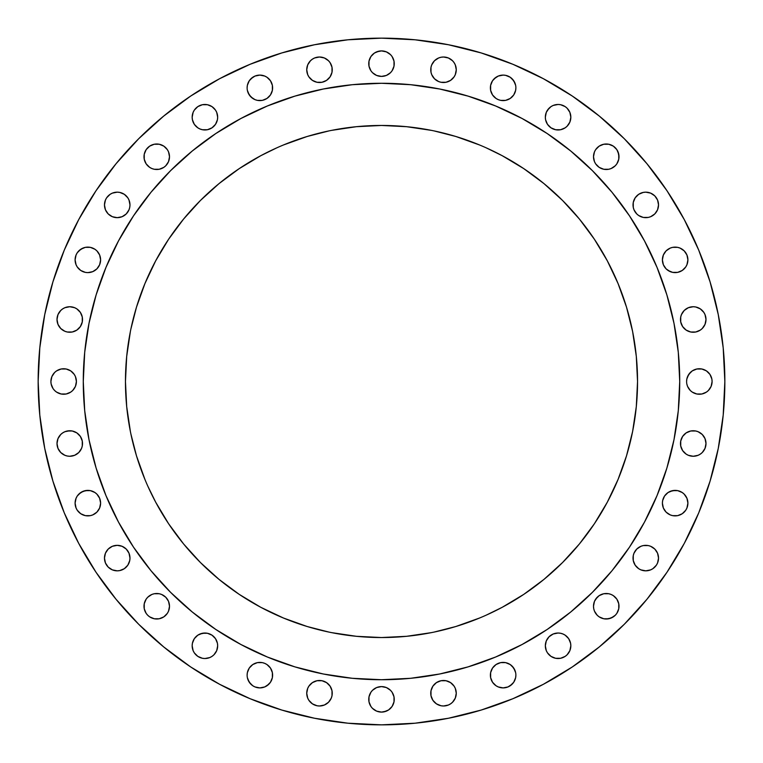 <?xml version="1.0" encoding="UTF-8"?>
<svg xmlns="http://www.w3.org/2000/svg" width="763" height="763" viewBox="0 0 763 763"><rect width="100%" height="100%" fill="white"/><g stroke="black" fill="none" stroke-linecap="round" stroke-linejoin="round"><path stroke-width="1.14" d="M515.883 87.85A12.752 12.752 0 0 1 503.132 100.602A12.752 12.752 0 0 1 490.38 87.85L490.628 85.361L490.628 90.339L490.38 87.85A12.752 12.752 0 0 1 503.132 75.098A12.752 12.752 0 0 1 515.883 87.85L515.645 90.339L515.883 87.85M568.693 124.312L567.1 126.238L569.866 122.099L570.838 117.225A12.752 12.752 0 0 1 558.087 129.977A12.752 12.752 0 0 1 545.335 117.225L545.574 119.715L547.481 124.312L546.298 122.099M597.229 147.736L599.165 146.143L595.645 149.662L594.463 151.866L593.5 156.749A12.752 12.752 0 0 1 606.251 143.997A12.752 12.752 0 0 1 619.003 156.749L618.755 159.238L618.755 154.26L616.857 149.662L618.03 151.866L619.003 156.749A12.752 12.752 0 0 1 606.251 169.5A12.752 12.752 0 0 1 593.5 156.749L594.463 161.632L593.738 159.238M658.288 207.402L657.563 209.796L658.526 204.913A12.752 12.752 0 0 1 645.775 217.665A12.752 12.752 0 0 1 633.023 204.913L633.271 202.424L633.271 207.402L633.023 204.913A12.752 12.752 0 0 1 645.775 192.162A12.752 12.752 0 0 1 658.526 204.913L657.563 200.04L654.797 195.9L656.38 197.827M684.163 268.881L682.236 270.474L685.756 266.955L686.929 264.751L687.902 259.868A12.752 12.752 0 0 1 675.15 272.62A12.752 12.752 0 0 1 662.398 259.868L663.371 264.751L666.128 268.881L664.544 266.955M702.256 328.51L700.32 330.093L702.256 328.51L705.022 324.37L705.994 319.487A12.752 12.752 0 0 1 693.233 332.248A12.752 12.752 0 0 1 680.482 319.487L680.73 317.007L680.73 321.976L680.482 319.487A12.752 12.752 0 0 1 693.233 306.736A12.752 12.752 0 0 1 705.994 319.487L705.022 314.614L703.839 312.41L705.022 314.614M712.098 381.5A12.752 12.752 0 0 1 699.347 394.252A12.752 12.752 0 0 1 686.595 381.5L686.834 379.011L686.595 381.5A12.752 12.752 0 0 1 699.347 368.748A12.752 12.752 0 0 1 712.098 381.5L711.85 379.011L712.098 381.5L711.126 386.383L711.85 383.989M702.256 452.526L700.32 454.109L702.256 452.526L705.022 448.386L705.994 443.513A12.752 12.752 0 0 1 693.233 456.264A12.752 12.752 0 0 1 680.482 443.513L680.73 441.024L680.73 445.993L680.482 443.513A12.752 12.752 0 0 1 693.233 430.752A12.752 12.752 0 0 1 705.994 443.513L705.022 438.63L705.746 441.024M684.163 512.154L682.236 513.737L685.756 510.218L686.929 508.015L687.902 503.132A12.752 12.752 0 0 1 675.15 515.883A12.752 12.752 0 0 1 662.398 503.132L663.371 508.015L666.128 512.154L664.544 510.218M658.288 560.576L657.563 562.96L658.526 558.087A12.752 12.752 0 0 1 645.775 570.838A12.752 12.752 0 0 1 633.023 558.087L633.271 555.598L633.271 560.576L633.023 558.087A12.752 12.752 0 0 1 645.775 545.335A12.752 12.752 0 0 1 658.526 558.087L657.563 553.204L654.797 549.064L656.38 551M619.003 606.251A12.752 12.752 0 0 1 606.251 619.003A12.752 12.752 0 0 1 593.5 606.251L593.738 608.74L593.5 606.251A12.752 12.752 0 0 1 606.251 593.5A12.752 12.752 0 0 1 619.003 606.251L618.755 608.74L618.755 603.762L619.003 606.251M568.693 652.861L567.1 654.797L569.866 650.658L570.838 645.775A12.752 12.752 0 0 1 558.087 658.526A12.752 12.752 0 0 1 545.335 645.775L546.298 650.658L547.481 652.861L551 656.38L555.598 658.288L553.204 657.563M515.883 675.15A12.752 12.752 0 0 1 503.132 687.902A12.752 12.752 0 0 1 490.38 675.15L490.628 672.661L490.628 677.639L490.38 675.15A12.752 12.752 0 0 1 503.132 662.398A12.752 12.752 0 0 1 515.883 675.15L515.645 677.639L515.883 675.15M452.526 702.256L450.59 703.839L452.526 702.256L455.292 698.116L456.264 693.233A12.752 12.752 0 0 1 443.513 705.994A12.752 12.752 0 0 1 430.752 693.233L431 690.753L431 695.722L430.752 693.233A12.752 12.752 0 0 1 443.513 680.482A12.752 12.752 0 0 1 456.264 693.233L455.292 688.36L454.109 686.147L455.292 688.36M394.252 699.347A12.752 12.752 0 0 1 381.5 712.098A12.752 12.752 0 0 1 368.748 699.347L368.996 696.857L368.996 701.836L368.748 699.347A12.752 12.752 0 0 1 381.5 686.595A12.752 12.752 0 0 1 394.252 699.347L394.004 701.836L394.004 696.857L394.252 699.347M307.708 688.36L308.891 686.147L307.708 688.36L306.736 693.233A12.752 12.752 0 0 1 319.487 680.482A12.752 12.752 0 0 1 332.248 693.233L332 695.722L332 690.753L332.248 693.233A12.752 12.752 0 0 1 319.487 705.994A12.752 12.752 0 0 1 306.736 693.233L307.708 698.116L308.891 700.32L307.708 698.116M272.62 675.15A12.752 12.752 0 0 1 259.868 687.902A12.752 12.752 0 0 1 247.117 675.15L247.355 672.661L247.117 675.15A12.752 12.752 0 0 1 259.868 662.398A12.752 12.752 0 0 1 272.62 675.15L272.372 677.639L272.372 672.661L272.62 675.15M213.936 654.797L212 656.38L213.936 654.797L216.702 650.658L217.665 645.775A12.752 12.752 0 0 1 204.913 658.526A12.752 12.752 0 0 1 192.162 645.775L193.134 650.658L194.307 652.861L193.134 650.658M169.262 608.74L168.537 611.134L169.5 606.251A12.752 12.752 0 0 1 156.749 619.003A12.752 12.752 0 0 1 143.997 606.251L144.245 603.762L144.245 608.74L143.997 606.251A12.752 12.752 0 0 1 156.749 593.5A12.752 12.752 0 0 1 169.5 606.251L168.537 601.368L165.771 597.229L167.355 599.165M104.712 555.598L105.437 553.204L104.474 558.087A12.752 12.752 0 0 1 117.225 545.335A12.752 12.752 0 0 1 129.977 558.087L129.729 560.576L129.977 558.087L129.004 553.204L126.238 549.064L129.004 553.204L129.977 558.087A12.752 12.752 0 0 1 117.225 570.838A12.752 12.752 0 0 1 104.474 558.087L105.437 562.96L108.203 567.1L106.62 565.173M98.456 510.218L96.872 512.154L99.629 508.015L100.602 503.132A12.752 12.752 0 0 1 87.85 515.883A12.752 12.752 0 0 1 75.098 503.132L76.071 508.015L77.244 510.218L76.071 508.015M60.744 434.49L62.68 432.907L60.744 434.49L57.978 438.63L57.006 443.513A12.752 12.752 0 0 1 69.767 430.752A12.752 12.752 0 0 1 82.518 443.513L82.27 445.993L82.27 441.024L82.518 443.513A12.752 12.752 0 0 1 69.767 456.264A12.752 12.752 0 0 1 57.006 443.513L57.978 448.386L60.744 452.526L59.161 450.59M76.166 383.989L75.442 386.383L76.405 381.5A12.752 12.752 0 0 1 63.653 394.252A12.752 12.752 0 0 1 50.902 381.5L51.874 376.617L50.902 381.5L51.15 383.989L50.902 381.5A12.752 12.752 0 0 1 63.653 368.748A12.752 12.752 0 0 1 76.405 381.5L75.442 376.617L74.259 374.414L75.442 376.617M60.744 310.474L62.68 308.891L60.744 310.474L57.978 314.614L57.006 319.487A12.752 12.752 0 0 1 69.767 306.736A12.752 12.752 0 0 1 82.518 319.487L82.27 321.976L82.27 317.007L82.518 319.487A12.752 12.752 0 0 1 69.767 332.248A12.752 12.752 0 0 1 57.006 319.487L57.978 324.37L60.744 328.51L59.161 326.574M98.456 266.955L96.872 268.881L99.629 264.751L100.602 259.868A12.752 12.752 0 0 1 87.85 272.62A12.752 12.752 0 0 1 75.098 259.868L76.071 264.751L77.244 266.955L76.071 264.751M104.712 202.424L105.437 200.04L104.474 204.913A12.752 12.752 0 0 1 117.225 192.162A12.752 12.752 0 0 1 129.977 204.913L129.729 207.402L129.977 204.913L129.004 200.04L127.822 197.827L124.312 194.307L127.822 197.827L129.004 200.04L129.977 204.913A12.752 12.752 0 0 1 117.225 217.665A12.752 12.752 0 0 1 104.474 204.913L105.437 209.796L108.203 213.936L106.62 212M167.355 163.835L165.771 165.771L168.537 161.632L169.5 156.749A12.752 12.752 0 0 1 156.749 169.5A12.752 12.752 0 0 1 143.997 156.749L144.245 154.26L144.245 159.238L143.997 156.749A12.752 12.752 0 0 1 156.749 143.997A12.752 12.752 0 0 1 169.5 156.749L168.537 151.866L167.355 149.662L163.835 146.143L165.771 147.736M213.936 126.238L212 127.822L215.519 124.312L217.426 119.715L217.665 117.225A12.752 12.752 0 0 1 204.913 129.977A12.752 12.752 0 0 1 192.162 117.225L192.41 119.715L194.307 124.312L197.827 127.822L200.04 129.004L197.827 127.822M272.62 87.85A12.752 12.752 0 0 1 259.868 100.602A12.752 12.752 0 0 1 247.117 87.85L247.355 85.361L247.117 87.85A12.752 12.752 0 0 1 259.868 75.098A12.752 12.752 0 0 1 272.62 87.85L272.372 90.339L272.372 85.361L272.62 87.85M310.474 60.744L312.41 59.161L310.474 60.744L307.708 64.884L306.736 69.767A12.752 12.752 0 0 1 319.487 57.006A12.752 12.752 0 0 1 332.248 69.767L332 72.247L332 67.278L332.248 69.767A12.752 12.752 0 0 1 319.487 82.518A12.752 12.752 0 0 1 306.736 69.767L307.708 74.64L308.891 76.853L307.708 74.64M455.292 74.64L454.109 76.853L455.292 74.64L456.264 69.767A12.752 12.752 0 0 1 443.513 82.518A12.752 12.752 0 0 1 430.752 69.767L431 67.278L431 72.247L430.752 69.767A12.752 12.752 0 0 1 443.513 57.006A12.752 12.752 0 0 1 456.264 69.767L455.292 64.884L454.109 62.68L455.292 64.884M394.252 63.653A12.752 12.752 0 0 1 381.5 76.405A12.752 12.752 0 0 1 368.748 63.653L368.996 61.164L368.996 66.143L368.748 63.653A12.752 12.752 0 0 1 381.5 50.902A12.752 12.752 0 0 1 394.252 63.653L394.004 66.143L394.004 61.164L394.252 63.653M83.272 381.309A298.228 298.228 0 0 0 83.272 381.5A298.228 298.228 0 0 1 381.5 83.272A298.228 298.228 0 0 1 679.728 381.5A298.228 298.228 0 0 0 679.728 381.309M522.14 118.523A298.228 298.228 0 0 0 522.083 118.494L547.185 133.535L570.695 150.969L592.374 170.626L612.031 192.305L629.465 215.815L644.506 240.917A298.228 298.228 0 0 0 644.477 240.86M118.523 240.86A298.228 298.228 0 0 0 118.494 240.917L133.535 215.815L150.969 192.305L170.626 170.626L192.305 150.969L215.815 133.535L240.917 118.494A298.228 298.228 0 0 0 240.86 118.523M486.355 615.083L502.197 607.31L523.752 594.387L543.933 579.422L562.55 562.55L579.422 543.933L594.387 523.752L607.31 502.197L618.049 479.479L626.518 455.826L632.622 431.448L636.304 406.593L637.544 381.5A256.044 256.044 0 0 1 381.5 637.544A256.044 256.044 0 0 1 125.456 381.5A256.044 256.044 0 0 1 381.5 125.456A256.044 256.044 0 0 1 637.544 381.5L636.304 356.407L632.622 331.552L626.518 307.174L618.049 283.521L607.31 260.803L594.387 239.248L579.422 219.067L562.55 200.45L543.933 183.578L523.752 168.613L502.197 155.69L486.355 147.917M78.694 543.351L96.014 572.26L78.694 543.351L64.283 512.898L52.933 481.167L44.75 448.482L39.8 415.158L38.15 381.5A343.35 343.35 0 0 1 381.5 38.15A343.35 343.35 0 0 1 724.85 381.5A343.35 343.35 0 0 1 381.5 724.85A343.35 343.35 0 0 1 38.15 381.5L39.8 347.842L44.75 314.518L52.933 281.833L64.283 250.102L78.694 219.649L96.014 190.74L116.09 163.683L138.713 138.713L163.683 116.09L190.74 96.014L219.649 78.694L250.102 64.283L281.833 52.933L314.518 44.75L347.842 39.8L381.5 38.15L347.842 39.8M494.119 78.837L498.249 76.071L496.045 77.244L492.526 80.764L490.628 85.361M503.132 75.098L505.621 75.346L503.132 75.098L498.249 76.071M508.015 76.071L510.218 77.244L505.621 75.346M512.154 78.837L514.92 82.967L515.645 85.361L513.737 80.764L510.218 77.244M514.92 92.733L513.737 94.936L515.645 90.339M512.154 96.872L510.218 98.456L513.737 94.936M496.045 98.456L492.526 94.936L490.628 90.339L492.526 94.936L496.045 98.456L498.249 99.629L500.642 100.363L505.621 100.363L510.218 98.456M547.481 110.139L551 106.62L549.064 108.203L546.298 112.342L545.335 117.225A12.752 12.752 0 0 1 558.087 104.474A12.752 12.752 0 0 1 570.838 117.225L569.866 112.342L567.1 108.203L568.693 110.139M558.087 104.474L560.576 104.712L565.173 106.62L560.576 104.712L558.087 104.474L553.204 105.437L551 106.62M567.1 126.238L565.173 127.822L560.576 129.729L555.598 129.729L560.576 129.729L565.173 127.822L567.1 126.238M603.762 144.245L608.74 144.245L603.762 144.245L599.165 146.143M616.857 163.835L615.264 165.771L616.857 163.835L618.755 159.238M599.165 167.355L595.645 163.835L599.165 167.355L603.762 169.262L608.74 169.262L611.134 168.537L615.264 165.771M633.996 200.04L635.178 197.827L633.271 202.424M652.861 194.307L654.797 195.9L650.658 193.134L645.775 192.162L643.285 192.41L638.688 194.307L635.178 197.827M636.762 213.936L633.996 209.796L633.271 207.402L633.996 209.796L636.762 213.936L638.688 215.519L643.285 217.426L648.264 217.426L650.658 216.702L654.797 213.936L657.563 209.796M664.544 252.782L666.128 250.846L670.267 248.08L672.661 247.355L677.639 247.355L672.661 247.355L670.267 248.08L666.128 250.846L663.371 254.985L662.398 259.868A12.752 12.752 0 0 1 675.15 247.117A12.752 12.752 0 0 1 687.902 259.868L686.929 254.985L684.163 250.846L685.756 252.782M682.236 270.474L677.639 272.372L672.661 272.372L677.639 272.372L682.236 270.474M670.267 271.647L666.128 268.881L668.064 270.474L672.661 272.372M686.147 308.891L688.36 307.708L684.22 310.474L681.454 314.614L680.73 317.007M702.256 310.474L703.839 312.41L700.32 308.891L695.722 306.984L693.233 306.736L688.36 307.708M695.722 332L690.753 332L695.722 332L700.32 330.093M684.22 328.51L682.637 326.574L686.147 330.093L690.753 332M687.558 376.617L690.324 372.478L692.26 370.894L696.857 368.996L701.836 368.996L696.857 368.996L692.26 370.894L688.741 374.414L686.834 379.011M708.36 372.478L709.952 374.414L706.433 370.894L701.836 368.996M711.126 376.617L711.85 379.011L709.952 374.414M709.952 388.586L708.36 390.522L711.126 386.383M706.433 392.106L701.836 394.004L696.857 394.004L701.836 394.004L706.433 392.106L708.36 390.522M692.26 392.106L690.324 390.522L687.558 386.383L690.324 390.522L692.26 392.106L696.857 394.004M690.753 431L695.722 431L690.753 431L686.147 432.907L682.637 436.426L680.73 441.024M702.256 434.49L705.022 438.63L702.256 434.49L698.116 431.724L695.722 431M700.32 454.109L698.116 455.292L700.32 454.109M688.36 455.292L686.147 454.109L688.36 455.292L693.233 456.264L698.116 455.292M684.22 452.526L682.637 450.59L686.147 454.109M664.544 496.045L668.064 492.526L670.267 491.353L675.15 490.38L677.639 490.628L672.661 490.628L668.064 492.526L664.544 496.045L662.637 500.642L662.398 503.132A12.752 12.752 0 0 1 675.15 490.38A12.752 12.752 0 0 1 687.902 503.132L686.929 498.249L684.163 494.119L685.756 496.045M682.236 513.737L677.639 515.645L672.661 515.645L677.639 515.645L682.236 513.737M670.267 514.92L666.128 512.154L670.267 514.92L672.661 515.645M638.688 547.481L640.901 546.298L636.762 549.064L633.996 553.204L633.271 555.598M657.563 562.96L656.38 565.173L657.563 562.96M654.797 567.1L652.861 568.693L656.38 565.173M638.688 568.693L635.178 565.173L633.271 560.576L635.178 565.173L638.688 568.693L640.901 569.866L645.775 570.838L650.658 569.866L652.861 568.693M595.645 599.165L599.165 595.645L597.229 597.229L594.463 601.368L593.5 606.251M608.74 593.738L611.134 594.463L608.74 593.738L603.762 593.738L599.165 595.645M615.264 597.229L616.857 599.165L613.338 595.645L611.134 594.463M616.857 613.338L615.264 615.264L616.857 613.338L618.755 608.74M613.338 616.857L608.74 618.755L603.762 618.755L606.251 619.003L611.134 618.03L615.264 615.264M599.165 616.857L597.229 615.264L599.165 616.857L603.762 618.755M549.064 636.762L553.204 633.996L558.087 633.023L560.576 633.271L558.087 633.023L553.204 633.996L549.064 636.762L546.298 640.901L545.335 645.775A12.752 12.752 0 0 1 558.087 633.023A12.752 12.752 0 0 1 570.838 645.775L570.59 643.285L568.693 638.688L565.173 635.178L562.96 633.996L565.173 635.178M567.1 654.797L565.173 656.38L567.1 654.797M491.353 670.267L492.526 668.064L490.628 672.661M494.119 666.128L496.045 664.544L492.526 668.064M503.132 662.398L505.621 662.637L500.642 662.637L496.045 664.544M510.218 664.544L513.737 668.064L515.645 672.661L514.92 670.267L512.154 666.128L510.218 664.544L505.621 662.637M512.154 684.163L508.015 686.929L510.218 685.756L513.737 682.236L515.645 677.639M494.119 684.163L492.526 682.236L490.628 677.639L492.526 682.236L496.045 685.756L498.249 686.929L503.132 687.902L508.015 686.929M434.49 684.22L436.426 682.637L432.907 686.147L431 690.753M441.024 680.73L445.993 680.73L441.024 680.73L436.426 682.637M452.526 684.22L454.109 686.147L450.59 682.637L445.993 680.73M450.59 703.839L448.386 705.022L450.59 703.839M434.49 702.256L432.907 700.32L436.426 703.839L441.024 705.746L443.513 705.994L448.386 705.022M431.724 698.116L431 695.722L432.907 700.32M370.894 692.26L372.478 690.324L376.617 687.558L372.478 690.324L370.894 692.26L368.996 696.857M379.011 686.834L381.5 686.595L376.617 687.558M386.383 687.558L390.522 690.324L392.106 692.26L394.004 696.857L392.106 692.26L390.522 690.324L386.383 687.558L381.5 686.595M390.522 708.36L388.586 709.952L383.989 711.85L381.5 712.098L376.617 711.126L381.5 712.098L386.383 711.126L388.586 709.952L392.106 706.433L394.004 701.836M374.414 709.952L372.478 708.36L376.617 711.126M370.894 706.433L368.996 701.836L370.894 706.433L372.478 708.36M310.474 684.22L312.41 682.637L308.891 686.147M317.007 680.73L321.976 680.73L317.007 680.73L312.41 682.637M328.51 684.22L330.093 686.147L326.574 682.637L321.976 680.73M328.51 702.256L324.37 705.022L328.51 702.256L331.276 698.116L332 695.722M310.474 702.256L308.891 700.32L312.41 703.839L317.007 705.746L319.487 705.994L324.37 705.022M248.08 670.267L249.263 668.064L247.355 672.661M250.846 666.128L252.782 664.544L249.263 668.064M266.955 664.544L270.474 668.064L272.372 672.661L270.474 668.064L266.955 664.544L264.751 663.371L262.358 662.637L257.379 662.637L252.782 664.544M268.881 684.163L264.751 686.929L266.955 685.756L270.474 682.236L272.372 677.639M250.846 684.163L248.08 680.033L247.355 677.639L249.263 682.236L252.782 685.756L254.985 686.929L259.868 687.902L264.751 686.929M194.307 638.688L197.827 635.178L200.04 633.996L204.913 633.023L207.402 633.271L202.424 633.271L197.827 635.178L194.307 638.688L192.41 643.285L192.162 645.775A12.752 12.752 0 0 1 204.913 633.023A12.752 12.752 0 0 1 217.665 645.775L217.426 643.285L215.519 638.688L216.702 640.901M202.424 658.288L197.827 656.38L202.424 658.288L204.913 658.526L209.796 657.563L212 656.38M195.9 654.797L194.307 652.861L197.827 656.38M146.143 599.165L147.736 597.229L146.143 599.165L144.245 603.762M163.835 595.645L165.771 597.229L161.632 594.463L159.238 593.738L154.26 593.738L151.866 594.463L147.736 597.229M165.771 615.264L163.835 616.857L167.355 613.338L168.537 611.134M159.238 618.755L154.26 618.755L159.238 618.755L163.835 616.857M146.143 613.338L144.245 608.74L146.143 613.338L147.736 615.264L149.662 616.857L154.26 618.755M114.736 545.574L117.225 545.335L112.342 546.298L108.203 549.064L105.437 553.204M129.004 562.96L127.822 565.173L129.729 560.576M126.238 567.1L124.312 568.693L127.822 565.173M119.715 570.59L117.225 570.838L119.715 570.59L124.312 568.693M114.736 570.59L112.342 569.866L117.225 570.838M110.139 568.693L108.203 567.1L112.342 569.866M78.837 494.119L82.967 491.353L87.85 490.38L90.339 490.628L85.361 490.628L80.764 492.526L77.244 496.045L76.071 498.249L75.098 503.132A12.752 12.752 0 0 1 87.85 490.38A12.752 12.752 0 0 1 100.602 503.132L99.629 498.249L96.872 494.119L98.456 496.045M92.733 491.353L94.936 492.526L90.339 490.628M96.872 512.154L92.733 514.92L90.339 515.645L85.361 515.645L90.339 515.645L92.733 514.92L96.872 512.154M78.837 512.154L77.244 510.218L80.764 513.737L85.361 515.645M62.68 432.907L64.884 431.724L62.68 432.907M67.278 431L72.247 431L69.767 430.752L64.884 431.724M78.78 434.49L80.363 436.426L76.853 432.907L72.247 431M76.853 454.109L74.64 455.292L78.78 452.526L81.546 448.386L82.27 445.993M53.048 374.414L54.64 372.478L51.874 376.617M56.567 370.894L61.164 368.996L66.143 368.996L61.164 368.996L56.567 370.894L54.64 372.478M70.74 370.894L74.259 374.414L70.74 370.894L66.143 368.996M75.442 386.383L72.676 390.522L70.74 392.106L66.143 394.004L61.164 394.004L66.143 394.004L70.74 392.106L72.676 390.522L75.442 386.383M54.64 390.522L53.048 388.586L51.15 383.989L53.048 388.586L54.64 390.522L56.567 392.106L61.164 394.004M62.68 308.891L64.884 307.708L62.68 308.891M74.64 307.708L76.853 308.891L74.64 307.708L69.767 306.736L64.884 307.708M78.78 310.474L80.363 312.41L76.853 308.891M72.247 332L67.278 332L72.247 332L76.853 330.093L80.363 326.574L82.27 321.976M78.837 250.846L82.967 248.08L85.361 247.355L90.339 247.355L85.361 247.355L80.764 249.263L77.244 252.782L76.071 254.985L75.098 259.868A12.752 12.752 0 0 1 87.85 247.117A12.752 12.752 0 0 1 100.602 259.868L99.629 254.985L96.872 250.846L98.456 252.782M92.733 248.08L94.936 249.263L90.339 247.355M96.872 268.881L92.733 271.647L87.85 272.62L85.361 272.372L87.85 272.62L92.733 271.647L96.872 268.881M78.837 268.881L77.244 266.955L80.764 270.474L85.361 272.372M105.437 200.04L106.62 197.827L105.437 200.04M108.203 195.9L110.139 194.307L106.62 197.827M114.736 192.41L117.225 192.162L112.342 193.134L110.139 194.307M126.238 213.936L122.099 216.702L126.238 213.936L129.004 209.796L129.729 207.402M119.715 217.426L117.225 217.665L122.099 216.702M149.662 146.143L154.26 144.245L159.238 144.245L154.26 144.245L149.662 146.143L146.143 149.662L144.245 154.26M165.771 165.771L163.835 167.355L165.771 165.771M154.26 169.262L151.866 168.537L154.26 169.262L159.238 169.262L163.835 167.355M147.736 165.771L146.143 163.835L149.662 167.355L151.866 168.537M194.307 110.139L197.827 106.62L194.307 110.139L193.134 112.342L192.162 117.225A12.752 12.752 0 0 1 204.913 104.474A12.752 12.752 0 0 1 217.665 117.225L216.702 112.342L215.519 110.139L212 106.62L207.402 104.712L209.796 105.437M212 127.822L207.402 129.729L202.424 129.729L207.402 129.729L212 127.822M250.846 78.837L254.985 76.071L252.782 77.244L249.263 80.764L247.355 85.361M264.751 76.071L266.955 77.244L264.751 76.071L259.868 75.098L254.985 76.071M268.881 78.837L270.474 80.764L272.372 85.361L270.474 80.764L266.955 77.244M271.647 92.733L270.474 94.936L272.372 90.339M268.881 96.872L266.955 98.456L270.474 94.936M252.782 98.456L249.263 94.936L247.355 90.339L248.08 92.733L250.846 96.872L254.985 99.629L257.379 100.363L262.358 100.363L266.955 98.456M312.41 59.161L314.614 57.978L312.41 59.161M317.007 57.254L319.487 57.006L314.614 57.978M328.51 60.744L330.093 62.68L328.51 60.744L324.37 57.978L319.487 57.006M328.51 78.78L326.574 80.363L330.093 76.853L332 72.247M321.976 82.27L317.007 82.27L321.976 82.27L326.574 80.363M434.49 60.744L438.63 57.978L441.024 57.254L438.63 57.978L434.49 60.744L431.724 64.884L431 67.278M452.526 60.744L454.109 62.68L452.526 60.744L448.386 57.978L443.513 57.006L441.024 57.254M452.526 78.78L450.59 80.363L454.109 76.853M445.993 82.27L441.024 82.27L445.993 82.27L450.59 80.363M431.724 74.64L431 72.247L431.724 74.64L434.49 78.78L438.63 81.546L441.024 82.27M372.478 54.64L374.414 53.048L379.011 51.15L381.5 50.902L386.383 51.874L381.5 50.902L376.617 51.874L374.414 53.048L370.894 56.567L368.996 61.164M388.586 53.048L390.522 54.64L386.383 51.874M392.106 56.567L394.004 61.164L392.106 56.567L390.522 54.64M392.106 70.74L390.522 72.676L386.383 75.442L390.522 72.676L392.106 70.74L394.004 66.143M376.617 75.442L372.478 72.676L370.894 70.74L368.996 66.143L370.894 70.74L372.478 72.676L376.617 75.442L381.5 76.405L386.383 75.442M632.622 431.448L632.117 433.947M618.049 479.479L615.083 486.355M433.947 632.117L455.826 626.518L479.479 618.049M147.917 486.355L155.69 502.197L168.613 523.752L183.578 543.933L200.45 562.55L219.067 579.422L239.248 594.387L260.803 607.31L283.521 618.049L307.174 626.518L329.053 632.117M283.521 618.049L276.645 615.083M130.883 433.947L136.482 455.826L144.951 479.479M276.645 147.917L260.803 155.69L239.248 168.613L219.067 183.578L200.45 200.45L183.578 219.067L168.613 239.248L155.69 260.803L144.951 283.521L136.482 307.174L130.883 329.053M144.951 283.521L147.917 276.645M329.053 130.883L307.174 136.482L283.521 144.951M479.479 144.951L455.826 136.482L433.947 130.883M615.083 276.645L618.049 283.521M632.117 329.053L632.622 331.552M644.506 240.917L657.019 267.374L666.881 294.928L673.996 323.321L678.288 352.268L679.728 381.5L678.288 410.732L673.996 439.679L666.881 468.072L657.019 495.626L644.506 522.083L629.465 547.185L612.031 570.695L592.374 592.374L570.695 612.031L547.185 629.465L522.083 644.506L495.626 657.019L468.072 666.881L439.679 673.996L410.732 678.288L381.5 679.728L352.268 678.288L323.321 673.996L294.928 666.881L267.374 657.019L240.917 644.506L215.815 629.465L192.305 612.031L170.626 592.374L150.969 570.695L133.535 547.185L118.494 522.083L105.981 495.626L96.119 468.072L89.004 439.679L84.712 410.732L83.272 381.5L84.712 352.268L89.004 323.321L96.119 294.928L105.981 267.374L118.494 240.917M240.917 118.494L267.374 105.981L294.928 96.119L323.321 89.004L352.268 84.712L381.5 83.272L410.732 84.712L439.679 89.004L468.072 96.119L495.626 105.981L522.083 118.494M130.378 331.552L126.696 356.407L125.456 381.5L126.696 406.593L130.378 431.448M331.552 632.622L356.407 636.304L381.5 637.544L406.593 636.304L431.448 632.622M431.448 130.378L406.593 126.696L381.5 125.456L356.407 126.696L331.552 130.378M679.728 381.691A298.228 298.228 0 0 0 679.728 381.5A298.228 298.228 0 0 1 381.5 679.728A298.228 298.228 0 0 1 83.272 381.5A298.228 298.228 0 0 0 83.272 381.691M381.5 38.15L415.158 39.8L448.482 44.75L481.167 52.933L512.898 64.283L543.351 78.694L572.26 96.014L599.317 116.09L624.287 138.713L646.91 163.683L666.986 190.74L684.306 219.649L698.717 250.102L710.067 281.833L718.25 314.518L723.2 347.842L724.85 381.5L723.2 415.158L718.25 448.482L710.067 481.167L698.717 512.898L684.306 543.351L666.986 572.26L646.91 599.317L624.287 624.287L599.317 646.91L572.26 666.986L543.351 684.306L512.898 698.717L481.167 710.067L448.482 718.25L415.158 723.2L381.5 724.85L347.842 723.2L314.518 718.25L281.833 710.067L250.102 698.717L219.649 684.306L190.74 666.986L163.683 646.91L138.713 624.287L116.09 599.317L96.014 572.26M547.481 124.312L551 127.822L555.598 129.729M567.1 108.203L565.173 106.62M594.463 161.632L595.645 163.835M616.857 149.662L613.338 146.143L608.74 144.245M684.163 250.846L680.033 248.08L677.639 247.355M680.73 321.976L682.637 326.574M686.834 383.989L687.558 386.383M680.73 445.993L682.637 450.59M684.163 494.119L682.236 492.526L677.639 490.628M654.797 549.064L650.658 546.298L648.264 545.574L643.285 545.574L640.901 546.298M593.738 608.74L594.463 611.134L597.229 615.264M618.755 603.762L616.857 599.165M555.598 658.288L560.576 658.288L565.173 656.38M562.96 633.996L560.576 633.271M332 690.753L330.093 686.147M215.519 638.688L212 635.178L207.402 633.271M126.238 549.064L122.099 546.298L117.225 545.335M96.872 494.119L94.936 492.526M60.744 452.526L64.884 455.292L67.278 456.016L69.767 456.264L74.64 455.292M82.27 441.024L80.363 436.426M60.744 328.51L64.884 331.276L67.278 332M82.27 317.007L80.363 312.41M96.872 250.846L94.936 249.263M108.203 213.936L112.342 216.702L117.225 217.665M124.312 194.307L119.715 192.41L117.225 192.162M144.245 159.238L146.143 163.835M163.835 146.143L159.238 144.245M200.04 129.004L202.424 129.729M207.402 104.712L202.424 104.712L197.827 106.62M308.891 76.853L312.41 80.363L317.007 82.27M332 67.278L330.093 62.68M150.969 570.695L163.835 585.364M177.636 599.165L192.305 612.031M570.695 612.031L585.364 599.165M599.165 585.364L612.031 570.695M612.031 192.305L599.165 177.636M585.364 163.835L570.695 150.969M192.305 150.969L177.636 163.835M163.835 177.636L150.969 192.305"/></g></svg>
